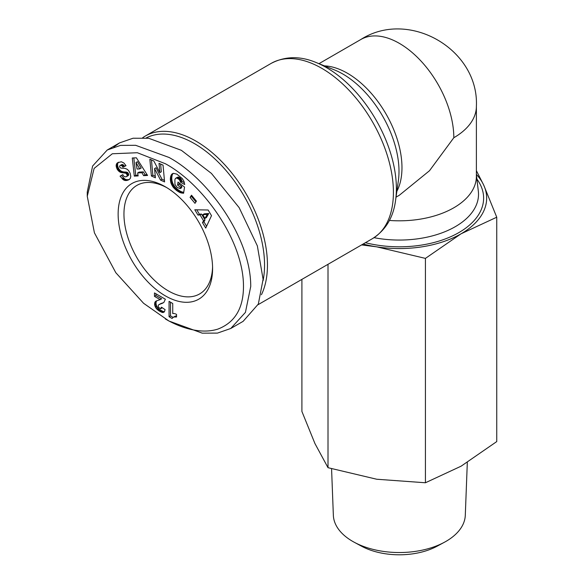 <?xml version="1.0" encoding="UTF-8"?>
<svg xmlns="http://www.w3.org/2000/svg" width="584" height="584" viewBox="0 0 584 584"><rect width="100%" height="100%" fill="white"/><g stroke="black" fill="none" stroke-linecap="round" stroke-linejoin="round"><path stroke-width="0.88" d="M168.995 321.039L143.591 303.293L115.814 272.706L94.418 232.819L87.257 196.246L94.126 168.411L112.31 153.767L137.35 152.731L165.367 163.732C203.268 184.128 244.645 241.769 243.455 288.189C242.966 309.067 234.454 322.704 217.905 329.084C198.874 335.179 176.85 325.836 165.367 318.944L169.002 321.047L202.254 333.165L217.46 333.099L230.768 328.478L245.426 312.389L250.74 286.437C250.857 237.819 208.335 178.667 169.002 157.439L135.663 145.306L120.516 145.394L107.23 150.008L119.581 142.876L133.057 138.233L148.672 138.262L181.354 150.307L211.437 173.426L239.148 207.641L257.354 245.879L263.092 279.305L258.332 304.06L243.119 321.346L230.768 328.478M87.257 196.246L87.257 192.048L92.608 166.038L107.23 150.008M142.7 137.714A101.215 58.436 60 0 1 145.277 136.072A101.215 58.436 60 0 1 195.881 141.08A101.215 58.436 60 0 1 267.45 265.041A101.215 58.436 60 0 1 261.435 294.73M146.175 137.963A99.156 57.247 60 0 1 222.11 166.155A99.156 57.247 60 0 1 264.545 265.041A99.156 57.247 60 0 1 263.077 280.656M389.404 220.445A77.066 44.494 0 0 0 453.819 207.78A77.066 44.494 0 0 0 476.391 176.317L476.391 106.266A77.066 44.494 180 0 1 453.819 137.729A77.066 44.494 -120 0 0 420.181 60.174A77.066 44.494 -120 0 0 360.795 39.522L318.966 63.671M396.032 197.151L399.325 195.253L429.481 170.74L453.819 137.729M165.367 295.876A66.788 38.559 60 0 1 118.136 214.072A66.788 38.559 60 0 1 165.367 186.807L165.367 186.807A66.788 38.559 60 0 1 212.591 268.603A66.788 38.559 60 0 1 165.367 295.876M166.841 187.683A62.678 36.186 -120 0 0 136.933 185.376A62.678 36.186 -120 0 0 127.327 235.607A62.678 36.186 -120 0 0 168.272 290.839A62.678 36.186 -120 0 0 199.611 293.942A62.678 36.186 -120 0 0 212.569 266.888M331.573 468.777L333.354 515.278A65.985 38.099 0 0 0 352.663 541.375A65.985 38.099 0 0 0 354.196 542.229A65.985 38.099 0 0 0 444.453 542.229A65.985 38.099 0 0 0 445.986 541.375A65.985 38.099 0 0 0 465.295 515.278L467.317 462.455M354.196 542.229L361.445 546.149A55.392 31.981 0 0 0 437.204 546.149L444.453 542.229M113.822 147.037L119.581 142.876M476.391 174.404A87.337 50.428 180 0 1 483.691 185.084A87.337 50.428 180 0 1 461.083 233.79A87.337 50.428 180 0 1 376.716 246.842A87.337 50.428 180 0 1 363.138 244.024M136.379 157.804L147.57 175.456L143.627 175.653L141.927 172.725L137.649 172.937L138.153 175.923L134.313 176.112L132.276 158.001L136.379 157.804M176.85 174.134L182.303 178.602L183.967 181.368L184.712 184.544L180.522 182.201L179.376 179.617L176.529 177.908L175.346 178.602L174.879 179.755L174.959 184.471L177.105 187.362L180.164 188.625L180.376 187.252L177.551 185.099L178.01 182.069L184.537 187.062L183.595 193.253L180.003 192.567L176.507 190.45L173.331 187.42L171.068 183.354L170.331 179.011L171.243 174.966L173.412 173.331L176.85 174.134M211.503 215.671L205.729 228.081L202.48 222.635L203.553 220.788L200.027 214.883L197.969 215.073L194.793 209.766L208.123 209.999L211.503 215.671M191.516 195.217L196.421 201.151L194.99 203.334L190.085 197.399L191.516 195.217M153.84 161.001L159.877 172.623L159.023 163.323L163.038 165.126L164.578 181.916L160.563 180.12L154.563 168.586L155.41 177.813L151.402 176.018L149.862 159.22L153.84 161.001M117.698 162.68L121.355 161.761L123.91 163.009L126.005 165.695L123.02 167.119L121.64 165.579L120.267 165.44L119.589 166.155L119.778 167.228L120.852 168.075L125.071 168.389L127.093 169.221L128.662 170.667L130.166 173.28L130.787 176.499L130.298 178.375L129.181 179.565L126.706 180.485L123.348 179.792L120.063 176.171L122.822 174.609C123.574 176.405 124.75 177.098 126.348 176.689L127.13 175.945L127.166 174.988L125.962 173.266L120.465 172.316L117.289 169.455L116.143 165.396L116.661 163.702L117.698 162.68M158.622 307.337L160.542 308.724L161.469 307.184L165.104 309.629L164.33 311.944L162.702 312.535L158.826 310.776L156.103 308.272L154.789 305.578L154.891 302.308L156.205 301.008L160.14 299.636L154.475 296.365L154.475 292.942L165.367 299.227L163.856 302.454L158.636 304.812L158.176 305.899L158.622 307.337M172.733 303.483L172.733 313.557A10.293 5.942 60 0 1 176.543 314.411L176.543 316.995L173.674 317.002L172.061 318.462L169.061 316.725L169.061 301.359L172.733 303.483M361.598 244.915L376.716 246.842L425.429 258.391L461.083 233.79L496.743 217.219L483.691 185.084L476.391 170.674M143.627 175.653L145.08 174.813L147.095 174.711M133.816 157.928L135.765 175.273L134.313 176.112M135.765 175.273L138.028 175.163M141.927 172.725L143.379 171.886L139.102 172.097L137.649 172.937M143.379 171.886L145.08 174.813M172.988 173.441L172.01 174.01M173.105 173.412L171.886 174.112M173.258 173.368L171.55 174.507M173.003 173.667L171.243 174.966M172.696 174.127L170.988 175.485M172.441 174.645L170.769 176.076M172.222 175.237L170.586 176.718M172.039 175.879L171.908 176.602L170.455 177.441M171.908 176.602L170.44 177.5M171.9 176.66L171.82 177.412L170.367 178.251M171.82 177.412L171.784 178.171L170.331 179.011M171.784 178.171L171.798 178.923L170.345 179.762M171.798 178.923L171.864 179.697L170.411 180.536M171.864 179.697L171.981 180.471L170.528 181.31M171.981 180.471L172.149 181.259L170.696 182.099M172.149 181.259L172.251 181.668L170.798 182.5M172.251 181.668L172.521 182.522L171.068 183.354M172.521 182.522L172.835 183.339L171.382 184.179M172.835 183.339L173.207 184.142L171.754 184.982M173.207 184.142L173.638 184.931L172.185 185.77M173.638 184.931L174.127 185.697L172.674 186.537M174.127 185.697L172.849 186.785M174.302 185.946L174.784 186.581L173.331 187.42M174.784 186.581L175.317 187.208L173.864 188.048M175.317 187.208L175.901 187.822L174.448 188.661M175.901 187.822L176.536 188.428L175.083 189.267M176.536 188.428L177.222 189.026L175.769 189.866M177.222 189.026L177.959 189.61L176.507 190.45M177.959 189.61L176.784 190.661M178.237 189.822L178.945 190.326L177.492 191.165M178.945 190.326L179.624 190.778L178.171 191.618M179.624 190.778L180.266 191.158L178.813 191.99M180.266 191.158L180.879 191.479L179.427 192.319M180.879 191.479L181.463 191.727L180.003 192.567M181.463 191.727L181.894 191.888L180.441 192.727M181.894 191.888L182.456 192.063L181.003 192.903M182.456 192.063L183.055 192.202L181.602 193.041M183.055 192.202L183.69 192.304L182.237 193.143M183.668 192.778L182.901 193.216M179.2 182.982L179.003 184.259L177.551 185.099M179.003 184.259L181.828 186.413L180.376 187.252M181.828 186.413L181.617 187.785L180.164 188.625M176.529 177.908L177.981 177.069L176.025 178.01M177.981 177.069L178.551 177.142L177.098 177.981M178.551 177.142L179.171 177.405L177.718 178.244M179.171 177.405L179.843 177.843L178.39 178.682M179.843 177.843L180.222 178.149L178.77 178.989M180.222 178.149L180.828 178.777L179.376 179.617M180.828 178.777L181.317 179.456L179.865 180.295M181.317 179.456L180.011 180.551M181.463 179.711L181.792 180.514L180.339 181.354M181.792 180.514L181.974 181.361L180.522 182.201M181.974 181.361L184.391 182.719M202.48 222.635L203.933 221.796L206.583 226.242M196.772 209.802L199.421 214.233L197.969 215.073M199.421 214.233L201.48 214.043L200.027 214.883M201.48 214.043L205.006 219.949L203.553 220.788M205.006 219.949L203.933 221.796M192.019 195.822L190.085 197.399M191.537 196.56L195.939 201.889M160.615 164.038L161.33 171.784L159.877 172.623M151.46 159.936L152.855 175.178L151.402 176.018M152.855 175.178L155.271 176.258M160.563 180.12L162.016 179.281L156.016 167.747L154.563 168.586M162.016 179.281L164.433 180.361M118.588 162.228L117.282 162.987M118.698 162.184L116.931 163.33M118.384 162.491L116.661 163.702M118.114 162.863L116.442 164.126M117.895 163.286L116.245 164.739M117.698 163.9L117.596 164.557L116.143 165.396M117.596 164.557L117.61 165.257L116.158 166.097M117.61 165.257L116.187 166.367M117.639 165.528L117.785 166.345L116.333 167.185M117.785 166.345L118.041 167.17L116.588 168.01M118.041 167.17L118.399 167.988L116.946 168.827M118.399 167.988L118.742 168.615L117.289 169.455M118.742 168.615L119.238 169.36L117.785 170.2M119.238 169.36L119.778 170.01L118.326 170.849M119.778 170.01L120.377 170.557L118.924 171.397M120.377 170.557L121.019 171.024L119.567 171.864M121.019 171.024L121.399 171.243L119.946 172.076M121.399 171.243L121.925 171.477L120.465 172.316M121.925 171.477L122.494 171.674L121.041 172.514M122.494 171.674L123.1 171.82L121.647 172.66M123.1 171.82L123.764 171.937L122.304 172.776M123.764 171.937L124.458 172.003L123.005 172.842M124.458 172.003L125.713 172.039L124.261 172.879M125.713 172.039L126.429 172.112L124.976 172.952M126.429 172.112L126.991 172.243L125.538 173.083M126.991 172.243L127.414 172.433L125.962 173.266M127.414 172.433L127.903 172.827L126.451 173.667M127.903 172.827L128.436 173.616L126.983 174.455M128.436 173.616L128.619 174.149L127.166 174.988M128.619 174.149L128.633 174.908L127.181 175.748M128.633 174.908L127.13 175.945M128.589 175.105L126.845 176.39M128.297 175.55L126.348 176.689M121.516 175.331L123.582 177.916L122.129 178.755M123.582 177.916L124.18 178.47L122.728 179.31M124.18 178.47L124.808 178.952L123.348 179.792M124.808 178.952L125.356 179.273L123.903 180.113M125.356 179.273L125.867 179.485L124.414 180.325M125.867 179.485L126.4 179.631L124.947 180.471M126.4 179.631L126.969 179.711L125.509 180.551M126.969 179.711L127.546 179.704L126.093 180.544M127.546 179.704L128.159 179.646L126.706 180.485M128.159 179.646L127.356 180.354M128.808 179.514L128.013 180.142M129.553 179.281L128.151 180.091M120.479 165.389L121.72 164.6L120.267 165.44M121.932 164.549L122.523 164.535L121.07 165.374M122.523 164.535L123.093 164.746L121.64 165.579M123.093 164.746L121.866 165.746M123.319 164.907L123.896 165.462L122.436 166.301M123.896 165.462L124.472 166.279L123.02 167.119M124.472 166.279L125.94 165.579M163.834 302.468L159.14 304.476M161.242 303.351L159.79 304.191M162.827 302.87L161.374 303.709M163.6 302.578L162.14 303.417M155.928 293.781L155.928 295.526L154.475 296.365M155.928 295.526L161.593 298.796L160.14 299.636M156.315 300.957L155.658 301.337M156.892 300.709L155.256 301.724M156.709 300.884L154.891 302.308M156.344 301.468L156.096 302.227L154.643 303.067M156.096 302.227L156.023 303.125L154.57 303.965M156.023 303.125L156.045 303.709L154.592 304.549M156.045 303.709L156.242 304.738L154.789 305.578M156.242 304.738L156.621 305.812L155.162 306.651M156.621 305.812L156.928 306.439L155.475 307.279M156.928 306.439L157.556 307.432L156.103 308.272M157.556 307.432L158.293 308.323L156.84 309.162M158.293 308.323L158.687 308.717L157.235 309.557M158.687 308.717L159.425 309.337L157.972 310.177M159.425 309.337L160.286 309.936L158.826 310.776M160.286 309.936L161.286 310.564L159.833 311.403M161.286 310.564L161.775 310.834L160.323 311.673M161.775 310.834L162.702 311.287L161.25 312.126M162.702 311.287L163.491 311.564L162.038 312.404M163.491 311.564L164.155 311.695L162.702 312.535M164.411 311.783L163.118 312.535M162.126 307.629L161.235 308.14M162.337 307.768L160.87 308.622M170.513 302.198L170.513 315.886L169.061 316.725M170.513 315.886L173.025 317.338M173.674 317.002L173.061 317.309M175.127 316.163L174.149 316.864M175.602 316.024L176.295 315.973L174.842 316.813M176.543 316.324L175.631 316.849M328.011 264.311L328.011 467.689L314.958 443.584L301.906 411.45L301.906 279.378M328.011 467.689L376.716 479.238L425.429 482.764L425.429 258.391M425.429 482.764L461.083 466.193L496.743 441.584L496.743 217.219M139.715 168.907L141.167 168.068L137.452 161.695L135.999 162.535L137.043 169.039L139.715 168.907L135.999 162.535M208.758 213.518L204.218 213.861L202.765 214.7L204.969 218.394L207.305 214.357L208.758 213.518L206.422 217.555L204.969 218.394M207.305 214.357L202.765 214.7M258.033 304.709L372.446 238.652A101.215 58.436 -120 0 0 387.966 157.549A101.215 58.436 -120 0 0 321.842 68.357A101.215 58.436 -120 0 0 271.239 63.349C285.167 56.122 300.11 55.845 316.068 62.503A98.805 57.05 -120 0 1 326.514 67.627A98.805 57.05 -120 0 1 395.594 200.246L398.368 180.675A79.468 45.88 -120 0 0 342.808 74.007A79.468 45.88 -120 0 0 334.406 69.89L316.068 62.503M396.864 191.311A77.066 44.494 -120 0 0 347.48 73.277A77.066 44.494 -120 0 0 324.441 65.875M374.059 237.673A79.19 45.72 0 0 0 455.316 226.665A79.19 45.72 0 0 0 478.332 191.231L476.391 174.806M365.438 242.703A84.3 48.669 0 0 0 458.936 232.549A84.3 48.669 0 0 0 476.894 179.076M125.21 172.032L123.757 172.864M124.867 178.989L123.414 179.828M162.126 303.081L160.673 303.921M271.239 63.349L145.277 136.072M372.446 238.652C385.666 230.198 393.382 217.394 395.594 200.246M360.795 39.522C408.8 8.716 479.062 49.326 476.391 106.266"/></g></svg>
